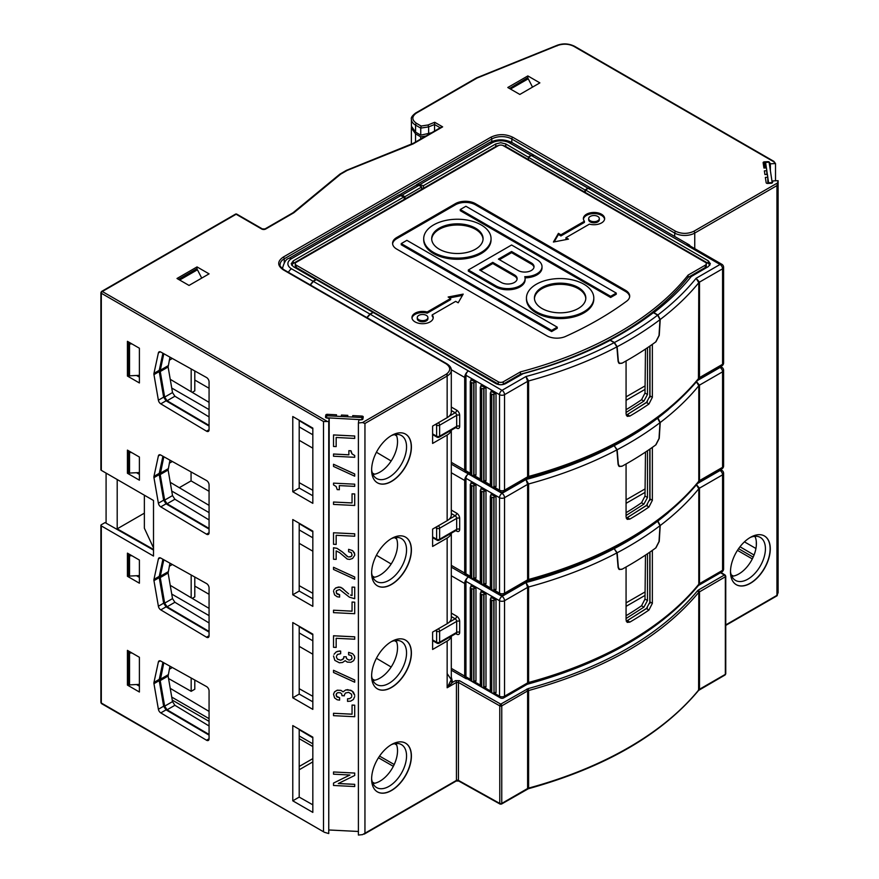 <?xml version="1.0" encoding="UTF-8"?>
<svg xmlns="http://www.w3.org/2000/svg" width="879" height="879" viewBox="0 0 879 879"><rect width="100%" height="100%" fill="white"/><g stroke="black" fill="none" stroke-linecap="round" stroke-linejoin="round"><path stroke-width="1.32" d="M613.839 548.21L617.157 552.77L618.355 567.274L619.475 569.361L622.222 569.142A354.413 204.62 180 0 0 655.723 547.969L659.008 541.585L659.997 525.697L657.514 521.115M525.994 683.818L527.136 684.356L527.609 682.884L504.535 696.201A3.549 2.044 180 0 1 499.525 696.201A3.549 2.044 120 0 0 500.261 697.827L466.683 678.445A3.549 2.044 -60 0 1 465.947 676.819L465.947 581.327A3.549 2.044 -60 0 1 468.452 576.987A5.318 3.066 120 0 0 464.694 583.491L464.694 676.094A5.318 3.066 120 0 0 465.793 678.533A5.318 3.066 120 0 0 467.199 678.742M626.068 615.729A343.986 198.599 180 0 0 641.549 605.774L644.999 599.082L645.483 555.099M657.756 520.939L657.888 521.016A350.864 202.577 0 0 0 668.348 512.589M719.593 470.221L720.066 470.496A3.549 2.044 60 0 1 722.571 474.836L722.571 570.328A3.549 2.044 60 0 1 721.835 571.954A3.549 3.549 0 0 0 723.604 568.878A3.549 2.044 180 0 1 722.571 570.328L699.497 583.645L698.442 585.447M527.301 684.214L503.81 697.827A3.549 2.044 -120 0 0 504.535 696.201L504.535 600.709L527.609 587.392L525.994 582.535A350.864 202.577 0 0 0 614.157 548.683L616.893 552.902L618.091 567.405L619.223 569.493L621.958 569.284A354.413 204.62 0 0 0 626.068 566.988L626.068 619.948L627.177 622.387L629.836 622.123A354.413 204.62 0 0 0 648.955 610.048L652.361 603.335L652.361 550.386A354.413 204.62 0 0 0 655.965 547.793L659.239 541.409L660.228 525.521A354.413 204.62 0 0 0 698.794 488.735L696.102 484.318L699.497 488.153L699.497 583.645A3.549 2.055 0 0 0 698.794 584.227L698.409 585.502L721.835 571.954M698.409 585.502C661.184 630.067 604.247 662.953 527.609 684.159L528.609 682.478A3.549 2.055 0 0 0 527.609 682.884L527.609 587.392A3.549 2.055 180 0 1 528.609 586.985L525.994 582.535L502.03 596.369A3.549 2.044 120 0 0 499.525 600.709L499.525 696.201L493.767 692.883A1.417 0.813 180 0 1 491.757 692.883L490.757 692.3A1.417 0.813 180 0 1 490.339 691.718L490.339 599.115A1.417 0.813 0 0 0 490.757 599.698L491.757 600.28A1.417 0.813 0 0 0 493.767 600.28L494.009 600.137A1.417 0.813 180 0 1 496.02 600.137L491.009 597.237A1.417 0.813 180 0 1 491.416 597.819A1.417 0.813 180 0 1 491.009 598.401L490.757 598.544A1.417 0.813 0 0 0 490.339 599.115M470.957 585.667L475.968 588.556A1.417 0.813 180 0 0 473.968 588.556L473.715 588.699A1.417 0.813 0 0 1 471.704 588.699L470.704 588.128A1.417 0.813 0 0 1 470.287 587.546A1.417 0.813 0 0 1 470.704 586.963L470.957 586.82A1.417 0.813 180 0 0 471.375 586.238A1.417 0.813 180 0 0 470.957 585.667L470.957 586.82M480.978 591.446L485.999 594.347A1.417 0.813 180 0 0 483.988 594.347L483.736 594.49A1.417 0.813 0 0 1 481.736 594.49L480.736 593.907A1.417 0.813 0 0 1 480.319 593.336A1.417 0.813 0 0 1 480.736 592.754L480.978 592.611A1.417 0.813 180 0 0 481.395 592.028A1.417 0.813 180 0 0 480.978 591.446L480.978 592.611M614.157 548.683L613.575 548.353M649.801 603.488L649.801 552.166M647.373 607.828L626.452 621.167M626.068 618.519L643.911 607.136L647.482 600.522L647.482 553.759M649.988 552.034L649.988 601.961L646.417 608.587L626.266 621.222M660.228 525.521L657.888 521.016M496.02 600.137L496.02 692.729A1.417 0.813 0 0 0 494.009 692.729L493.767 600.28M475.968 588.556L475.968 681.159A1.417 0.813 0 0 0 473.968 681.159L473.715 681.302A1.417 0.813 180 0 1 471.704 681.302L470.704 680.72A1.417 0.813 180 0 1 470.287 680.148L470.287 587.546M485.999 594.347L485.999 686.949A1.417 0.813 0 0 0 483.988 686.949L483.736 687.092A1.417 0.813 180 0 1 481.736 687.092L480.736 686.51A1.417 0.813 180 0 1 480.319 685.928L480.319 593.336M613.839 445.192L617.157 449.751L618.355 464.255L619.475 466.342L622.222 466.123A354.413 204.62 180 0 0 655.723 444.95L659.008 438.566L659.997 422.678L657.514 418.096M525.994 580.799L527.136 581.338L527.609 579.865L504.535 593.182A3.549 2.044 180 0 1 499.525 593.182A3.549 2.044 120 0 0 500.261 594.808L466.683 575.426A3.549 2.044 -60 0 1 465.947 573.8L465.947 478.308A3.549 2.044 -60 0 1 468.452 473.968A5.318 3.066 120 0 0 464.694 480.472L464.694 573.075A5.318 3.066 120 0 0 465.793 575.514A5.318 3.066 120 0 0 467.199 575.723M626.068 512.71A343.986 198.599 180 0 0 641.549 502.755L644.999 496.064L645.483 452.081M657.756 417.921L657.888 417.997A350.864 202.577 0 0 0 668.348 409.57M719.593 367.202L720.066 367.477A3.549 2.044 60 0 1 722.571 371.817L722.571 467.309A3.549 2.044 60 0 1 721.835 468.936A3.549 3.549 0 0 0 723.604 465.859A3.549 2.044 180 0 1 722.571 467.309L699.497 480.626L698.442 482.428M527.301 581.195L503.81 594.808A3.549 2.044 -120 0 0 504.535 593.182L504.535 497.69L527.609 484.373L525.994 479.516A350.864 202.577 0 0 0 614.157 445.664L616.893 449.883L618.091 464.387L619.223 466.474L621.958 466.266A354.413 204.62 0 0 0 626.068 463.969L626.068 516.929L627.177 519.368L629.836 519.104A354.413 204.62 0 0 0 648.955 507.029L652.361 500.316L652.361 447.367A354.413 204.62 0 0 0 655.965 444.774L659.239 438.39L660.228 422.502A354.413 204.62 0 0 0 698.794 385.716L696.102 381.31L699.497 385.134L699.497 480.626A3.549 2.055 0 0 0 698.794 481.209L698.409 482.483L721.835 468.936M698.409 482.483C661.184 527.048 604.247 559.934 527.609 581.14L528.609 579.459A3.549 2.055 0 0 0 527.609 579.865L527.609 484.373A3.549 2.055 180 0 1 528.609 483.966L525.994 479.516L502.03 493.35A3.549 2.044 120 0 0 499.525 497.69L499.525 593.182L493.767 589.864A1.417 0.813 180 0 1 491.757 589.864L490.757 589.282A1.417 0.813 180 0 1 490.339 588.699L490.339 496.097A1.417 0.813 0 0 0 490.757 496.679L491.757 497.261A1.417 0.813 0 0 0 493.767 497.261L494.009 497.118A1.417 0.813 180 0 1 496.02 497.118L491.009 494.218A1.417 0.813 180 0 1 491.416 494.8A1.417 0.813 180 0 1 491.009 495.382L490.757 495.525A1.417 0.813 0 0 0 490.339 496.097M470.957 482.648L475.968 485.538A1.417 0.813 180 0 0 473.968 485.538L473.715 485.68A1.417 0.813 0 0 1 471.704 485.68L470.704 485.109A1.417 0.813 0 0 1 470.287 484.527A1.417 0.813 0 0 1 470.704 483.944L470.957 483.802A1.417 0.813 180 0 0 471.375 483.219A1.417 0.813 180 0 0 470.957 482.648L470.957 483.802M480.978 488.427L485.999 491.328A1.417 0.813 180 0 0 483.988 491.328L483.736 491.471A1.417 0.813 0 0 1 481.736 491.471L480.736 490.889A1.417 0.813 0 0 1 480.319 490.317A1.417 0.813 0 0 1 480.736 489.735L480.978 489.592A1.417 0.813 180 0 0 481.395 489.01A1.417 0.813 180 0 0 480.978 488.427L480.978 489.592M614.157 445.664L613.575 445.334M649.801 500.47L649.801 449.158M647.373 504.81L626.452 518.149M626.068 515.501L643.911 504.117L647.482 497.503L647.482 450.74M649.988 449.015L649.988 498.942L646.417 505.568L626.266 518.203M660.228 422.502L657.888 417.997M496.02 497.118L496.02 589.71A1.417 0.813 0 0 0 494.009 589.71L493.767 497.261M475.968 485.538L475.968 578.14A1.417 0.813 0 0 0 473.968 578.14L473.715 578.283A1.417 0.813 180 0 1 471.704 578.283L470.704 577.701A1.417 0.813 180 0 1 470.287 577.129L470.287 484.527M485.999 491.328L485.999 583.931A1.417 0.813 0 0 0 483.988 583.931L483.736 584.074A1.417 0.813 180 0 1 481.736 584.074L480.736 583.491A1.417 0.813 180 0 1 480.319 582.92L480.319 490.317M498.481 145.562A7.087 4.087 0 0 0 495.767 146.54L293.773 263.151A7.087 4.087 0 0 0 291.795 265.381M528.466 158.912L528.51 159.659L584.81 192.16L584.985 189.941L587.996 188.205L590.556 187.886L534.113 155.297L531.356 155.506L528.345 157.242L528.521 159.659L505.788 146.54A7.087 4.087 0 0 0 503.085 145.562M584.81 192.16L707.782 263.151A7.087 4.087 0 0 1 709.76 265.381M706.309 263.733L706.309 266.051A3.549 2.044 180 0 1 705.277 267.491L688.136 277.39A341.305 197.05 180 0 1 520.423 374.212L503.282 384.112A3.549 2.044 180 0 1 498.272 384.112L296.289 267.491A3.549 2.044 180 0 1 295.245 266.051L295.245 263.733A3.549 2.044 0 0 0 296.289 265.183L498.272 381.794A3.549 2.044 0 0 0 503.282 381.794L520.423 371.905A341.305 197.05 0 0 0 688.136 275.072L705.277 265.183A3.549 2.044 0 0 0 706.309 263.733A3.549 2.044 0 0 0 705.277 262.283L503.282 145.672A3.549 2.044 0 0 0 498.272 145.672L296.289 262.283A3.549 2.044 0 0 0 295.245 263.733M610.158 340.041L614.421 342.502L617.157 346.733L618.355 361.236L619.475 363.324L622.222 363.104A354.413 204.62 180 0 0 655.723 341.931L659.008 335.547L659.997 319.659L657.657 315.154L653.361 312.671A344.843 199.093 180 0 1 610.158 340.041L610.18 340.349M366.785 317.561L369.96 314.078L372.971 312.342L495.767 383.53C499.107 385.167 502.447 385.167 505.788 383.53L523.038 373.685A345.194 199.302 180 0 0 610.147 340.327L614.157 342.645L616.893 346.864L618.091 361.368L619.223 363.456L621.958 363.247A354.413 204.62 0 0 0 626.068 360.95L626.068 413.91L627.177 416.349L629.836 416.086A354.413 204.62 0 0 0 648.955 404.01L652.361 397.297L649.988 395.924L646.417 402.549L626.266 415.185M369.96 314.078L313.331 281.39L316.33 279.643L372.971 312.342M313.331 281.39L310.419 285.016M399.571 194.775L402.121 195.105L418.997 185.359L416.206 185.172L399.593 194.764M405.12 198.874L404.878 196.698L402.121 195.105M418.997 185.359L421.755 186.952L404.878 196.698M421.513 189.403L421.755 186.952M584.985 189.941L528.345 157.242M688.136 277.39L688.136 275.072M450.663 298.453L448.147 297.014L463.189 294.113L458.179 302.794L455.674 301.354L432.182 314.913A10.636 6.142 180 0 1 433.226 317.561A10.636 6.142 180 0 1 430.106 321.901A10.636 6.142 180 0 1 418.525 323.23A10.636 6.142 180 0 1 411.954 317.561A10.636 6.142 180 0 1 415.075 313.221A10.636 6.142 180 0 1 427.172 312.012L450.663 298.453L450.663 299.618L427.172 313.177L427.172 312.012M625.54 290.334A14.174 8.186 180 0 1 629.694 296.124A14.174 8.186 180 0 1 626.694 301.156A354.413 204.62 180 0 1 598.017 319.868A354.413 204.62 180 0 1 565.604 336.426A14.174 8.186 180 0 1 546.848 335.767L396.737 249.098A14.174 8.186 180 0 1 392.583 243.307A14.174 8.186 180 0 1 396.737 237.517L455.377 203.664A14.174 8.186 180 0 1 475.418 203.664L625.54 290.334L625.54 291.487L475.418 204.818A14.174 8.186 0 0 0 455.377 204.818L396.737 238.67A14.174 8.186 0 0 0 392.616 243.89M565.933 237.693L568.449 239.132L553.407 242.033L558.418 233.353L560.923 234.792L584.414 221.233A10.636 6.142 180 0 1 583.37 218.585A10.636 6.142 180 0 1 586.491 214.245A10.636 6.142 180 0 1 598.072 212.916A10.636 6.142 180 0 1 604.642 218.585A10.636 6.142 180 0 1 601.522 222.925A10.636 6.142 180 0 1 589.424 224.134L565.933 237.693L565.933 238.846L566.944 239.429M520.423 371.905L520.423 374.212M427.172 313.177A10.636 6.142 0 0 0 415.075 314.374A10.636 6.142 0 0 0 412.009 318.132M432.182 314.913L432.182 316.066A10.636 6.142 0 0 1 433.171 318.132M462.442 295.421L449.652 297.882M427.908 317.561L427.908 318.714A5.318 3.066 180 0 1 424.623 321.549A5.318 3.066 180 0 1 418.833 320.879A5.318 3.066 180 0 1 417.272 318.714L417.272 317.561A5.318 3.066 0 0 0 418.833 319.725A5.318 3.066 0 0 0 424.623 320.395A5.318 3.066 0 0 0 427.908 317.561A5.318 3.066 0 0 0 426.348 315.385A5.318 3.066 0 0 0 420.558 314.715A5.318 3.066 0 0 0 417.272 317.561M629.661 296.695A14.174 8.186 0 0 0 625.54 291.487M491.053 238.67L491.053 239.835A33.666 19.437 180 0 1 470.265 257.789A33.666 19.437 180 0 1 433.567 253.581A33.666 19.437 180 0 1 423.711 239.835L423.711 238.67A33.666 19.437 0 0 0 433.567 252.416A33.666 19.437 0 0 0 470.265 256.635A33.666 19.437 0 0 0 491.053 238.67A33.666 19.437 0 0 0 481.187 224.925A33.666 19.437 0 0 0 444.499 220.717A33.666 19.437 0 0 0 423.711 238.67M525.104 278.654L525.104 279.819A17.283 9.977 180 0 1 514.435 289.037A17.283 9.977 180 0 1 495.602 286.873L468.331 271.128L468.331 269.974L495.602 285.708A17.283 9.977 0 0 0 514.435 287.872A17.283 9.977 0 0 0 525.104 278.654A17.283 9.977 0 0 0 524.763 276.676A17.283 9.977 0 0 0 542.013 266.7L542.013 267.853A17.283 9.977 180 0 1 525.049 277.83M460.266 209.521L460.266 210.674L610.63 297.487L616.267 294.234L616.267 293.081L465.903 206.268L460.266 209.521L610.63 296.333L616.267 293.081M401.242 243.593L401.242 244.758L551.605 331.57L557.242 328.306L557.242 327.153L406.878 240.341L401.242 243.593L551.605 330.405L557.242 327.153M593.797 297.992L593.797 299.157A33.666 19.437 180 0 1 573.009 317.11A33.666 19.437 180 0 1 536.322 312.902A33.666 19.437 180 0 1 526.455 299.157L526.455 297.992A33.666 19.437 0 0 0 536.322 311.737A33.666 19.437 0 0 0 573.009 315.957A33.666 19.437 0 0 0 593.797 297.992A33.666 19.437 0 0 0 583.942 284.247A33.666 19.437 0 0 0 547.243 280.038A33.666 19.437 0 0 0 526.455 297.992M439.214 249.164A25.7 14.833 180 0 1 431.688 238.67A25.7 14.833 180 0 1 447.543 224.969A25.7 14.833 180 0 1 475.55 228.188A25.7 14.833 180 0 1 483.076 238.67A25.7 14.833 180 0 1 467.21 252.383A25.7 14.833 180 0 1 439.214 249.164M483.054 239.253A25.7 14.833 0 0 0 475.55 229.342A25.7 14.833 0 0 0 448.015 226.024A25.7 14.833 0 0 0 431.699 239.253M542.013 266.7A17.283 9.977 0 0 0 536.948 259.646L511.589 244.999L468.331 269.974M479.604 269.974L492.778 262.371L514.402 274.852A9.317 5.373 180 0 1 517.138 278.654A9.317 5.373 180 0 1 511.38 283.62A9.317 5.373 180 0 1 501.239 282.456L479.604 269.974M518.138 270.501L498.415 259.107L511.589 251.504L531.312 262.898A9.317 5.373 180 0 1 534.036 266.7A9.317 5.373 180 0 1 528.29 271.666A9.317 5.373 180 0 1 518.138 270.501M517.083 279.236A9.317 5.373 0 0 0 514.402 276.017L492.778 263.524L492.778 262.371M492.778 263.524L480.615 270.545M533.982 267.282A9.317 5.373 0 0 0 531.312 264.052L511.589 252.669L511.589 251.504M511.589 252.669L499.415 259.69M610.63 297.487L610.63 296.333M551.605 331.57L551.605 330.405M541.958 308.485A25.7 14.833 180 0 1 534.432 297.992A25.7 14.833 180 0 1 550.298 284.291A25.7 14.833 180 0 1 578.294 287.51A25.7 14.833 180 0 1 585.821 297.992A25.7 14.833 180 0 1 569.966 311.704A25.7 14.833 180 0 1 541.958 308.485M585.799 298.574A25.7 14.833 0 0 0 578.294 288.664A25.7 14.833 0 0 0 550.759 285.345A25.7 14.833 0 0 0 534.454 298.574M604.587 219.168A10.636 6.142 0 0 0 597.61 213.971A10.636 6.142 0 0 0 586.491 215.41A10.636 6.142 0 0 0 583.425 219.168M584.414 221.233L584.414 222.398L560.923 235.957L558.418 234.506L554.155 241.89M599.324 218.585L599.324 219.75A5.318 3.066 180 0 1 596.039 222.585A5.318 3.066 180 0 1 590.249 221.915A5.318 3.066 180 0 1 588.688 219.75L588.688 218.585A5.318 3.066 0 0 0 590.249 220.761A5.318 3.066 0 0 0 596.039 221.431A5.318 3.066 0 0 0 599.324 218.585A5.318 3.066 0 0 0 597.764 216.421A5.318 3.066 0 0 0 591.974 215.751A5.318 3.066 0 0 0 588.688 218.585M560.923 235.957L560.923 234.792M558.418 234.506L558.418 233.353M404.307 199.346L403.999 196.907L293.278 260.843L293.333 263.436M423.491 188.26L423.458 185.678L495.767 143.936L495.767 146.54M528.367 157.231L505.788 143.936L500.777 142.728L495.767 143.936M525.994 477.78L527.136 478.319L527.609 476.847L504.535 490.163A3.549 2.044 180 0 1 499.525 490.163A3.549 2.044 120 0 0 500.261 491.79L466.683 472.408A3.549 2.044 -60 0 1 465.947 470.781L465.947 375.289A3.549 2.044 -60 0 1 468.452 370.949A5.318 3.066 120 0 0 464.694 377.454L464.694 470.056A5.318 3.066 120 0 0 465.793 472.495A5.318 3.066 120 0 0 467.199 472.704M418.195 185.008L418.437 184.458L423.458 185.678M528.345 156.956L531.103 155.363L533.861 155.154L512.204 142.651C504.59 138.915 496.965 138.915 489.35 142.651A5.318 3.066 60 0 1 492.009 142.914A12.405 7.164 0 0 1 509.556 142.914A5.318 3.066 -60 0 1 512.204 142.651M418.437 184.458L415.789 185.414M403.999 196.907L398.725 194.984L288.861 258.404A5.318 3.066 -120 0 1 291.52 258.668L401.242 195.325M310.166 284.873L313.078 281.236L315.836 279.643L293.278 266.623L291.202 263.788L293.278 260.843M585.26 192.413L585.48 189.941L708.287 260.843L710.364 263.788L708.287 266.623L691.224 276.577A345.194 199.302 180 0 1 653.844 312.638L657.888 314.979A350.864 202.577 0 0 0 696.102 278.291L698.794 282.697L698.442 379.42M626.068 409.691A343.986 198.599 180 0 0 641.549 399.736L644.999 393.045L645.483 349.062M690.026 245.911A5.318 3.066 120 0 0 689.136 244.801L590.798 188.029L588.238 188.348L585.48 189.941M689.136 244.801A5.318 3.066 120 0 0 686.477 245.065A3.549 2.044 -60 0 1 688.257 244.889L721.835 264.282A3.549 2.044 120 0 0 720.066 264.458L696.102 278.291L699.497 282.115L722.571 268.798L722.571 364.291A3.549 2.044 60 0 1 721.835 365.917A3.549 3.549 0 0 0 723.604 362.84A3.549 2.044 180 0 1 722.571 364.291L699.497 377.607L698.497 379.387L721.835 365.917M527.301 478.176L528.609 476.44A3.549 2.055 0 0 0 527.609 476.847L527.609 381.354L525.994 376.498A350.864 202.577 0 0 0 614.157 342.645M698.409 379.464C661.184 424.03 604.247 456.915 527.609 478.121L503.81 491.79A3.549 2.044 -120 0 0 504.535 490.163L504.535 394.671L527.609 381.354A3.549 2.055 180 0 1 528.609 380.948L525.994 376.498L502.03 390.331A3.549 2.044 120 0 0 499.525 394.671L499.525 490.163L493.767 486.845A1.417 0.813 180 0 1 491.757 486.845L490.757 486.263A1.417 0.813 180 0 1 490.339 485.68L490.339 393.078A1.417 0.813 0 0 0 490.757 393.66L491.757 394.242A1.417 0.813 0 0 0 493.767 394.242L494.009 394.1A1.417 0.813 180 0 1 496.02 394.1L491.009 391.199A1.417 0.813 180 0 1 491.416 391.781A1.417 0.813 180 0 1 491.009 392.364L490.757 392.506A1.417 0.813 0 0 0 490.339 393.078M470.957 379.629L475.968 382.519A1.417 0.813 180 0 0 473.968 382.519L473.715 382.662A1.417 0.813 0 0 1 471.704 382.662L470.704 382.09A1.417 0.813 0 0 1 470.287 381.508A1.417 0.813 0 0 1 470.704 380.926L470.957 380.783A1.417 0.813 180 0 0 471.375 380.2A1.417 0.813 180 0 0 470.957 379.629L470.957 380.783M480.978 385.42L485.999 388.309A1.417 0.813 180 0 0 483.988 388.309L483.736 388.452A1.417 0.813 0 0 1 481.736 388.452L480.736 387.87A1.417 0.813 0 0 1 480.319 387.298A1.417 0.813 0 0 1 480.736 386.716L480.978 386.573A1.417 0.813 180 0 0 481.395 385.991A1.417 0.813 180 0 0 480.978 385.42L480.978 386.573M372.971 312.638L370.213 314.232L367.037 317.704M652.361 397.297L652.361 344.348A354.413 204.62 0 0 0 655.965 341.755L659.239 335.371L660.228 319.484L657.888 314.979M649.801 397.451L649.801 346.139M647.373 401.791L626.452 415.13M626.068 412.482L643.911 401.099L647.482 394.484L647.482 347.721M649.988 346.007L649.988 395.924M496.02 394.1L496.02 486.691A1.417 0.813 0 0 0 494.009 486.691L493.767 394.242M475.968 382.519L475.968 475.121A1.417 0.813 0 0 0 473.968 475.121L473.715 475.264A1.417 0.813 180 0 1 471.704 475.264L470.704 474.682A1.417 0.813 180 0 1 470.287 474.111L470.287 381.508M485.999 388.309L485.999 480.912A1.417 0.813 0 0 0 483.988 480.912L483.736 481.055A1.417 0.813 180 0 1 481.736 481.055L480.736 480.472A1.417 0.813 180 0 1 480.319 479.901L480.319 387.298M169.966 357.138L168.12 366.982L172.515 392.572L174.899 396.231L209.07 416.932M163.813 353.71L160.143 370.894L164.659 397.099L167.087 400.747L209.07 425.403M194.797 370.982L194.797 390.869L192.226 392.353M312.825 448.169L299.201 440.313M209.07 388.276L194.797 380.036M163.813 456.728L160.198 474.572L164.659 500.118L167.087 503.766L209.07 528.422M163.813 559.747L160.143 576.932L164.659 603.137L167.087 606.785L209.07 631.441M163.813 662.766L160.198 680.61L168.12 676.039L172.515 701.629L174.899 705.288L209.07 725.988M209.07 734.459L167.087 709.803L164.659 706.156L160.198 680.61M106.084 473.1L106.084 523.17M144.365 513.16L117.204 528.839L117.204 479.527M117.204 528.839L153.506 549.441M312.825 428.732L299.201 420.645M299.201 426.908L312.825 434.764M191.172 368.949L191.172 391.726M169.306 360.214L172.339 358.467M170.24 379.31L209.07 402.362M209.07 409.592L171.735 388.035M312.825 761.895L299.201 769.762M299.201 766.477L312.825 758.621M169.966 666.194L168.12 676.039M194.797 577.02L194.797 596.907L192.226 598.39M312.825 654.207L299.201 646.351M209.07 594.314L194.797 586.073M169.966 563.175L168.12 573.02L172.515 598.61L174.899 602.269L209.07 622.969M209.07 491.295L191.062 480.89L179.283 487.691M312.825 551.188L299.201 543.332M191.172 597.764L191.172 574.987M172.339 564.505L169.306 566.252M170.24 585.337L209.07 608.389M209.07 615.63L171.735 594.072M312.825 634.77L299.201 626.683M299.201 632.946L312.825 640.802M191.062 480.89L191.062 471.913M172.339 461.486L169.306 463.233M169.966 460.156L168.12 470.001L172.515 495.591L174.899 499.25L209.07 519.95M299.201 523.664L312.825 531.751M312.825 537.783L299.201 529.927M209.07 505.381L170.24 482.318M171.735 491.053L209.07 512.611M420.689 139.058L420.689 136.827L425.908 136.036M420.689 136.827L415.525 133.806L411.372 127.96L411.471 126.961M312.825 737.789L299.201 729.702M299.201 738.657L312.825 746.524M299.201 735.965L312.825 743.821M168.548 678.533L191.172 691.323L191.172 678.006M194.797 680.038L194.797 689.224L191.172 691.323M172.339 667.524L169.306 669.271M170.24 688.356L209.07 711.408M209.07 721.351L172.251 700.091M171.735 697.091L209.07 718.648M509.501 88.482L527.037 78.088L528.257 78.78L532.52 87.12M510.908 89.295L509.501 88.208M528.257 78.78L510.71 88.911M144.365 495.207L144.365 528.213L153.506 547.903M180.107 280.291L178.701 279.478M179.909 279.896L197.445 269.765L201.72 278.105M197.445 269.765L196.237 269.073L178.701 279.203M129.587 554.385L128.323 555.121L128.323 575.371L129.532 576.075L129.532 555.814L131.861 555.704M129.532 555.814L128.323 555.121M139.398 575.58L129.532 576.075M131.861 652.932L129.532 653.053L129.532 684.884L139.398 684.378M129.532 653.053L128.323 652.35L128.323 684.181L129.532 684.884M129.587 651.625L128.323 652.35M131.861 452.685L128.323 452.103L129.587 451.366M128.323 452.103L128.323 472.353L129.532 473.056L129.532 452.795M139.398 472.561L129.532 473.056M128.323 343.293L128.323 375.124L129.532 375.827L129.532 343.997L128.323 343.293L129.587 342.568M139.398 375.322L129.532 375.827M129.532 343.997L131.861 343.876M768.664 182.788L772.191 182.601L769.103 162.219L765.576 162.395L768.664 183.403M765.576 162.395L765.576 167.944M778.102 180.667L778.102 592.743L776.948 595.358L776.948 185.601L778.102 180.667L772.982 180.92L772.476 182.601A1.417 0.813 180 0 1 771.202 183.272L767.697 183.447A1.417 0.813 180 0 1 766.565 183.217A1.417 0.813 180 0 1 766.158 182.7L765.356 177.404L767.828 177.283L767.4 174.427L764.928 174.547L764.367 170.878L766.84 170.757L766.411 167.9L763.939 168.032L763.137 162.725A1.417 0.813 180 0 1 763.126 162.659A1.417 0.813 180 0 1 764.422 161.846L767.927 161.67A1.417 0.813 180 0 1 769.059 161.901A1.417 0.813 180 0 1 769.389 162.197L770.389 163.802L775.509 163.538L773.608 161.681M362.522 834.632L358.401 835.05L358.401 422.975L362.522 422.557L364.95 423.469L364.95 833.226L362.522 834.632M153.506 550.078L105.062 522.587L101.316 524.752A1.417 0.813 0 0 0 100.898 525.334A1.417 0.813 0 0 0 101.316 525.906L153.506 556.044L153.506 500.481L101.316 470.353L101.316 293.245L323.516 421.535L328.746 421.481L329.196 418.525L328.746 833.556L324.439 832.303L101.316 703.013L101.316 695.113M775.509 180.799L775.509 163.538M755.929 548.496L744.436 541.86M556.978 45.367A1.417 0.659 -112 0 1 557.506 45.521L557.813 45.4C563.56 43.532 568.9 43.851 573.844 46.345A1.417 0.813 -60 0 1 574.558 46.279C568.889 43.521 563.131 43.181 557.308 45.236L476.473 77.912M490.757 137.278L283.258 257.075C277.204 261.316 277.204 265.568 283.258 269.809A1.417 0.813 120 0 1 283.961 269.743C280.72 267.205 279.434 265.491 280.104 264.601L280.104 264.601A14.174 8.186 180 0 1 284.258 258.811L491.757 139.014A1.417 0.813 -120 0 0 490.757 137.278C498.107 133.784 505.458 133.784 512.809 137.278L675.709 231.32C681.719 234.045 687.73 234.045 693.751 231.32L777.377 183.041M362.522 422.557L446.147 374.278C450.872 370.795 450.872 367.323 446.147 363.851L283.258 269.809M329.196 418.525L326.428 417.943A1.417 0.813 180 0 1 325.9 417.756A1.417 0.813 180 0 1 325.494 417.173A1.417 0.813 180 0 1 325.494 417.096L325.801 415.075A1.417 0.813 180 0 1 327.34 414.328L336.514 414.8L336.305 416.217L341.25 416.47L341.459 415.042L347.82 415.371L347.601 416.789L352.545 417.042L352.754 415.613L361.939 416.075A1.417 0.813 180 0 1 362.818 416.316A1.417 0.813 180 0 1 363.236 416.899A1.417 0.813 180 0 1 363.225 416.965L362.917 418.986A1.417 0.813 180 0 1 361.752 419.722L358.852 420.019L358.401 422.975M416.305 123.225L415.273 124.939A14.174 8.186 0 0 0 415.569 125.126A1.417 0.813 -60 0 1 416.58 123.39L416.305 123.225C411.713 119.863 411.713 116.489 416.305 113.127L416.58 112.973A1.417 0.813 -120 0 0 415.866 112.897L415.866 112.897A1.417 0.813 -120 0 0 415.734 113.017M189.029 285.433L176.998 278.489L197.039 266.919L209.07 273.863L189.029 285.433M519.83 94.449L539.871 82.879L527.85 75.924L507.798 87.504L519.83 94.449M476.429 77.934L415.569 113.083C412.174 115.72 410.801 117.808 411.416 119.335L411.416 119.335A14.174 8.186 0 0 0 411.416 119.335L411.416 126.246L415.569 132.114L420.744 135.146L420.744 128.103L428.644 126.884L428.04 124.972L434.698 122.28L434.545 124.499L440.214 127.774M431.556 132.784L420.744 135.146M557.506 45.521L477.077 78.044L416.58 112.973M428.04 124.972L421.162 126.038L420.744 128.103L415.569 125.126L415.569 132.114M440.632 128.015L442.642 126.862L434.698 122.28M442.642 126.862L413.075 143.925L347.106 170.438L340.689 174.141L293.861 212.751L265.711 229.012A2.835 1.637 180 0 1 261.7 229.012L236.143 214.245A1.417 0.813 -60 0 1 236.847 214.179A1.417 1.417 0 0 0 235.429 214.179A1.417 0.813 60 0 1 236.143 214.245L102.316 291.509A1.417 0.813 -120 0 0 101.601 291.443L235.429 214.179M312.825 701.816L299.201 694.08L299.201 626.266M312.825 598.797L299.201 591.062L299.201 523.258M312.825 495.778L299.201 488.043L299.201 420.239M312.825 804.834L299.201 797.099L299.201 729.284M139.398 686.18L136.487 684.532M209.07 735.119L166.065 709.858L163.637 706.211L159.121 680.005L162.912 662.272M209.07 426.062L166.065 400.802L163.637 397.154L159.121 370.949L162.912 353.215M139.398 377.124L136.487 375.476M162.912 456.234L159.121 473.968L163.637 500.173L166.065 503.821L209.07 529.081M139.398 474.363L136.487 472.704M209.07 632.1L166.065 606.84L163.637 603.192L159.121 576.987L162.912 559.253M139.398 577.382L136.487 575.723M292.773 725.582L312.825 737.151L312.825 812.394L292.773 800.813L292.773 725.582M101.316 470.353A1.417 0.813 180 0 1 100.898 469.771L100.898 292.674L101.601 291.443L100.898 292.674A1.417 0.813 0 0 0 101.316 293.245A1.417 0.813 -60 0 1 101.601 292.257L101.162 292.004M328.746 421.481L328.746 833.556M323.516 421.535L323.516 831.292M341.459 415.042L341.459 416.481M352.754 415.613L352.754 417.053M451.202 430.238A14.174 8.186 0 0 1 447.147 435.039L432.611 443.434L432.611 426.073L447.147 417.679A14.174 8.186 180 0 0 451.301 411.888L451.301 370.224C451.465 367.96 449.982 365.818 446.862 363.785A1.417 0.813 120 0 0 446.147 363.851M451.202 533.256A14.174 8.186 0 0 1 447.147 538.058L432.611 546.452L432.611 529.092L447.147 520.698A14.174 8.186 180 0 0 451.301 514.907L451.301 430.183M451.202 636.275A14.174 8.186 0 0 1 447.147 641.077L432.611 649.471L432.611 632.111L447.147 623.716A14.174 8.186 180 0 0 451.301 617.926L451.301 533.201M371.63 572.987A28.128 16.24 -60 0 1 383.903 544.672A28.128 16.24 -60 0 1 405.582 537.146A28.128 16.24 -60 0 1 411.405 550.012A28.128 16.24 -60 0 1 399.121 578.327A28.128 16.24 -60 0 1 377.454 585.864A28.128 16.24 -60 0 1 371.63 572.987M371.63 779.025A28.128 16.24 -60 0 1 383.903 750.71A28.128 16.24 -60 0 1 405.582 743.173A28.128 16.24 -60 0 1 411.405 756.05A28.128 16.24 -60 0 1 399.121 784.365A28.128 16.24 -60 0 1 377.454 791.902A28.128 16.24 -60 0 1 371.63 779.025M371.63 469.968A28.128 16.24 -60 0 1 383.903 441.654A28.128 16.24 -60 0 1 405.582 434.127A28.128 16.24 -60 0 1 411.405 446.993A28.128 16.24 -60 0 1 399.121 475.308A28.128 16.24 -60 0 1 377.454 482.846A28.128 16.24 -60 0 1 371.63 469.968M371.63 676.006A28.128 16.24 -60 0 1 383.903 647.691A28.128 16.24 -60 0 1 405.582 640.154A28.128 16.24 -60 0 1 411.405 653.031A28.128 16.24 -60 0 1 399.121 681.346A28.128 16.24 -60 0 1 377.454 688.883A28.128 16.24 -60 0 1 371.63 676.006M451.301 636.22L451.301 679.654L447.147 687.763L456.443 682.401L456.443 780.398A1.417 0.813 60 0 1 456.157 781.046L458.728 781.035A1.417 0.802 -60.9 0 1 458.431 780.387L458.431 682.412L456.443 682.401A1.417 0.813 60 0 0 455.454 680.665L459.431 680.665L500.766 704.123L528.015 688.642C604.258 667.611 660.755 635.001 697.519 590.776L698.794 592.281L698.607 690.4C661.579 734.701 604.829 767.477 528.378 788.727L501.469 804.076A1.417 0.813 60 0 0 501.766 803.428L501.766 705.859L527.609 690.938L527.609 788.507L501.766 803.428A1.417 0.813 180 0 1 500.777 803.67A1.417 0.813 180 0 1 499.777 803.439A1.417 0.802 119.1 0 0 500.063 804.087A1.417 0.802 119.1 0 0 500.074 804.087L500.074 804.087A1.417 0.802 119.1 0 0 500.085 804.098M458.728 781.035L500.074 804.087L501.469 804.076L500.063 804.087M364.95 423.469L447.147 376.014A14.174 8.186 0 0 0 451.301 370.224M376.421 452.235L391.166 460.981M396.682 435.962L394.517 434.622M372.938 474.44A24.81 14.328 120 0 0 397.528 441.697A24.81 14.328 120 0 0 396.055 434.413M376.421 555.253L391.166 563.999M312.825 531.114L312.825 606.356L292.773 594.775L292.773 519.544L312.825 531.114M299.201 591.062L292.773 594.775M127.433 473.276L139.398 480.187L139.398 457.036L127.433 450.125L127.433 473.276L128.675 472.561M139.398 583.206L139.398 560.055L127.433 553.144L127.433 576.294L139.398 583.206M206.565 377.53A3.549 2.044 60 0 1 209.07 381.882L209.07 429.754A3.549 2.044 60 0 1 208.334 431.38A3.549 2.044 60 0 1 206.565 431.204A3.549 2.044 60 0 1 206.521 431.171L160.78 403.846A3.549 2.044 60 0 1 158.385 400.198L153.957 374.619A3.549 2.044 60 0 1 153.902 373.96A3.549 2.044 60 0 1 153.957 373.366L158.385 352.908A3.549 2.044 60 0 1 159.055 351.875A3.549 2.044 60 0 1 160.78 352.029L206.521 377.509A3.549 2.044 60 0 1 206.565 377.53M292.773 491.757L292.773 416.525L312.825 428.095L312.825 503.337L292.773 491.757L299.201 488.043M127.433 685.104L139.398 692.015L139.398 657.283L127.433 650.372L127.433 685.104L128.675 684.389M206.565 740.261A3.549 2.044 60 0 1 206.521 740.228L160.78 712.902A3.549 2.044 60 0 1 158.385 709.254L153.957 683.675A3.549 2.044 60 0 1 153.902 683.016A3.549 2.044 60 0 1 153.957 682.423L158.385 661.964A3.549 2.044 60 0 1 159.055 660.931A3.549 2.044 60 0 1 160.78 661.085L206.521 686.565A3.549 2.044 60 0 1 206.565 686.587A3.549 2.044 60 0 1 209.07 690.927L209.07 738.81A3.549 2.044 60 0 1 208.334 740.437A3.549 2.044 60 0 1 206.565 740.261M206.565 534.223A3.549 2.044 60 0 1 206.521 534.19L160.78 506.864A3.549 2.044 60 0 1 158.385 503.217L153.957 477.638A3.549 2.044 60 0 1 153.902 476.978A3.549 2.044 60 0 1 153.957 476.385L158.385 455.926A3.549 2.044 60 0 1 159.055 454.893A3.549 2.044 60 0 1 160.78 455.047L206.521 480.527A3.549 2.044 60 0 1 206.565 480.549A3.549 2.044 60 0 1 209.07 484.889L209.07 532.773A3.549 2.044 60 0 1 208.334 534.399A3.549 2.044 60 0 1 206.565 534.223M312.825 709.375L312.825 634.133L292.773 622.563L292.773 697.794L312.825 709.375M206.565 583.568A3.549 2.044 60 0 1 209.07 587.908L209.07 635.792A3.549 2.044 60 0 1 208.334 637.418A3.549 2.044 60 0 1 206.565 637.242A3.549 2.044 60 0 1 206.521 637.209L160.78 609.883A3.549 2.044 60 0 1 158.385 606.235L153.957 580.656A3.549 2.044 60 0 1 153.902 579.997A3.549 2.044 60 0 1 153.957 579.404L158.385 558.945A3.549 2.044 60 0 1 159.055 557.912A3.549 2.044 60 0 1 160.78 558.066L206.521 583.546A3.549 2.044 60 0 1 206.565 583.568M139.398 382.958L139.398 348.227L127.433 341.327L127.433 376.047L139.398 382.958M101.162 703.09L101.601 703.661A1.417 0.813 120 0 1 101.316 703.013L100.898 702.431L101.162 703.09M128.675 575.58L127.433 576.294M299.201 797.099L292.773 800.813M299.201 694.08L292.773 697.794M376.421 658.272L391.166 667.018M372.938 783.497A24.81 14.328 120 0 0 397.528 750.754A24.81 14.328 120 0 0 396.055 743.469M394.517 743.678L396.682 745.007M372.355 782.068L374.586 783.277M391.375 744.656A24.81 14.328 -60 0 1 401.417 744.601A24.81 14.328 -60 0 1 406.548 755.962A24.81 14.328 -60 0 1 395.726 780.926A24.81 14.328 -60 0 1 376.608 787.573A24.81 14.328 -60 0 1 371.63 778.849M377.377 791.847A28.128 16.24 120 0 0 399.022 784.211A28.128 16.24 120 0 0 411.24 755.962A28.128 16.24 120 0 0 405.494 743.129M372.938 680.478A24.81 14.328 120 0 0 397.528 647.735A24.81 14.328 120 0 0 396.055 640.45M312.825 696.311L299.201 688.696M396.682 642L394.517 640.659M372.355 679.049L374.586 680.258M391.375 641.637A24.81 14.328 -60 0 1 401.417 641.582A24.81 14.328 -60 0 1 406.548 652.943A24.81 14.328 -60 0 1 395.726 677.907A24.81 14.328 -60 0 1 376.608 684.554A24.81 14.328 -60 0 1 371.63 675.83M377.377 688.828A28.128 16.24 120 0 0 399.022 681.192A28.128 16.24 120 0 0 411.24 652.943A28.128 16.24 120 0 0 405.494 640.11M396.682 538.981L394.517 537.64M372.938 577.459A24.81 14.328 120 0 0 397.528 544.716A24.81 14.328 120 0 0 396.055 537.432M312.825 593.292L299.201 585.678M372.355 576.031L374.586 577.239M391.375 538.618A24.81 14.328 -60 0 1 401.417 538.563A24.81 14.328 -60 0 1 406.548 549.924A24.81 14.328 -60 0 1 395.726 574.888A24.81 14.328 -60 0 1 376.608 581.535A24.81 14.328 -60 0 1 371.63 572.811M377.377 585.81A28.128 16.24 120 0 0 399.022 578.173A28.128 16.24 120 0 0 411.24 549.924A28.128 16.24 120 0 0 405.494 537.091M451.301 679.654L447.378 673.918M455.454 680.665L452.476 682.39L451.081 681.093M451.136 680.906L452.476 682.39L447.147 687.763L447.147 641.077M128.675 375.333L127.433 376.047M372.355 473.012L374.586 474.22M312.825 490.273L299.201 482.659M391.375 435.599A24.81 14.328 -60 0 1 401.417 435.544A24.81 14.328 -60 0 1 406.548 446.906A24.81 14.328 -60 0 1 395.726 471.869A24.81 14.328 -60 0 1 376.608 478.517A24.81 14.328 -60 0 1 371.63 469.793M377.377 482.791A28.128 16.24 120 0 0 399.022 475.154A28.128 16.24 120 0 0 411.24 446.906A28.128 16.24 120 0 0 405.494 434.072M491.757 141.497L491.757 139.014A14.174 8.186 180 0 1 511.809 139.014L674.698 233.056A14.174 8.186 0 0 0 694.751 233.056A1.417 0.813 -120 0 0 693.751 231.32M730.493 571.833A28.128 16.24 -60 0 1 742.777 543.519A28.128 16.24 -60 0 1 764.444 535.981A28.128 16.24 -60 0 1 770.279 548.859A28.128 16.24 -60 0 1 757.995 577.173A28.128 16.24 -60 0 1 736.316 584.711A28.128 16.24 -60 0 1 730.493 571.833M725.757 624.914L777.377 595.116M526.62 689.202L527.609 690.938L528.609 690.531C605.159 669.424 661.887 636.671 698.794 592.281L725.34 576.778L725.34 674.347A1.417 0.813 -120 0 1 725.043 674.995L725.757 673.775A1.417 0.813 180 0 1 725.34 674.347L698.486 689.85M500.766 705.288L500.074 704.881A1.417 0.802 119.6 0 1 500.766 704.123A1.417 0.813 60 0 1 501.469 704.87L500.777 706.101A1.417 0.813 0 0 0 501.766 705.859A1.417 0.813 60 0 0 501.469 704.87M725.757 673.775L725.757 576.195A1.417 0.813 0 0 0 725.757 576.184L725.757 576.195A1.417 0.813 0 0 0 725.757 576.195A1.417 0.813 0 0 1 725.34 576.778A1.417 0.813 -120 0 0 725.054 575.789A1.417 0.813 -120 0 0 724.351 575.042L720.516 572.712M720.934 572.471L725.076 574.987A1.417 0.824 121.3 0 0 725.065 574.987L725.076 574.987A1.417 0.824 121.3 0 0 725.076 574.987L725.757 576.195L725.065 574.987A1.417 0.824 121.3 0 0 724.351 575.042L698.497 589.974L699.497 591.699L699.497 689.268A3.549 2.055 180 0 0 698.794 689.85A354.413 204.62 180 0 1 528.609 788.1L528.015 788.518L528.609 788.1L528.609 690.531L528.015 688.642M739.997 546.76L754.061 555.023M756.314 541.585L756.314 545.65M731.811 576.305A24.81 14.328 120 0 0 756.401 543.563A24.81 14.328 120 0 0 754.918 536.278M731.229 574.877L733.46 576.086M750.237 537.465A24.81 14.328 -60 0 1 760.28 537.41A24.81 14.328 -60 0 1 765.422 548.771A24.81 14.328 -60 0 1 754.589 573.734A24.81 14.328 -60 0 1 735.47 580.382A24.81 14.328 -60 0 1 730.493 571.658M736.239 584.656A28.128 16.24 120 0 0 757.885 577.02A28.128 16.24 120 0 0 770.114 548.771A28.128 16.24 120 0 0 764.367 535.937M767.828 177.283L767.828 183.447M766.84 170.757L766.84 174.46M770.389 170.724L770.389 163.802M434.545 131.059L434.545 124.499L428.644 126.884L428.644 133.949M197.039 269.534L197.039 266.919M527.85 78.55L527.85 75.924M361.763 419.558L362.071 417.525L326.768 415.745L326.461 417.778L361.763 419.722M362.071 419.668L362.071 417.525M358.401 831.468L329.196 829.996M333.515 454.058L348.875 454.839L348.875 450.674L350.996 450.773L352.061 453.872L354.709 455.52L354.698 457.3L333.515 456.234L333.526 454.014L348.875 454.795M354.709 455.52L354.698 457.3M333.515 483.142L354.709 484.175L354.698 486.384L339.338 485.604L339.349 489.691L337.217 489.625L336.163 486.526L333.515 484.878L333.515 483.142L354.709 484.175M333.515 502.03L333.515 504.414L354.698 505.48L354.698 493.976L352.05 493.844L352.05 502.964L333.515 502.03L352.05 502.92M352.05 493.844L354.709 493.943L354.698 505.48M354.709 473.968L354.698 476.187L354.709 473.968L333.515 464.266L333.515 466.43L354.698 476.187M354.709 435.995L354.698 438.423L354.709 435.995L333.526 434.918L333.515 446.466L336.163 446.598L336.174 437.478L354.698 438.423M336.174 591.479L336.437 593.215L339.613 594.676L339.602 597.105L339.613 594.676L338.558 594.622M354.709 587.194L354.709 598.698L354.709 587.194L352.05 587.095L352.05 595.566L350.457 595.05L352.05 595.522M348.611 593.83L344.898 590.644L348.611 593.863M344.898 590.644L342.524 588.315L339.602 587.117L335.635 588.007L333.789 590.04L335.635 587.963L338.558 587.029L340.931 587.359L344.909 590.6M354.698 533.839L333.515 532.773L354.709 533.795L354.698 536.223L354.709 533.795M336.174 535.289L336.163 544.409L336.163 535.289L354.698 536.223M354.698 554.023L352.589 550.617L348.611 549.331L352.589 550.617L354.446 552.891L354.698 555.33L354.709 553.99M351.798 555.792L352.05 554.957L351.259 556.418L348.611 556.978L350.468 556.814M347.82 556.671L342.261 551.836L347.029 556.198M342.25 551.88L336.954 548.353L333.515 547.749L336.965 548.309L342.261 551.836M336.174 550.924L336.163 559.385L336.163 550.913L339.602 552.616L347.282 559.077L349.666 559.418L352.578 558.473L354.698 555.33M354.709 576.987L354.698 579.206L354.709 576.987L333.515 567.285L333.515 569.449L354.698 579.206M354.709 602.17L354.698 613.707L354.709 602.17L352.061 602.027L352.05 611.191L333.526 610.213L352.05 611.147M343.843 656.712L346.227 656.789L346.502 658.547L348.611 659.953L346.491 658.58L346.227 656.833L343.843 656.712L343.579 658.657L340.667 660.239L337.492 659.217L336.426 657.206L337.492 659.173L340.667 660.206L342.788 659.437L343.843 657.569M340.667 651.086L340.667 653.734L340.667 651.086L339.349 651.02L336.174 651.943L334.042 654.262L336.174 651.943M354.709 656.998L354.698 658.349L354.446 655.91L352.578 653.679L354.446 655.91M352.578 653.679L348.611 652.35L352.589 653.635M351.798 658.81L352.05 657.975L351.259 659.437L349.666 660.041L351.259 659.437M348.611 659.953L349.677 660.008L348.611 659.953M354.709 705.189L354.698 716.726L354.709 705.189L352.061 705.046L352.05 714.209L333.515 713.276L352.05 714.166M344.381 694.915L345.436 693.037L348.611 692.333L351.523 694.212L351.787 696.168M351.523 697.256L349.666 698.673L347.546 698.783L349.677 698.64L351.523 697.212M354.709 695.201L353.38 692.092L350.732 690.224L345.7 689.971L343.052 691.828L345.7 689.971M343.052 691.828L340.931 690.378L337.217 690.235L334.569 691.839L333.515 694.168L334.58 691.795L337.228 690.191L340.931 690.378L343.052 691.795M339.613 697.695L339.602 700.124L339.613 697.695L336.437 696.234L336.426 693.663L337.756 692.652L340.404 692.784L341.722 693.938L341.986 695.685L344.37 695.805M354.709 680.005L354.698 682.225L354.709 680.005L333.515 670.292L333.515 672.468L354.698 682.225M336.174 638.308L336.163 647.427L336.163 638.308L354.709 639.209L354.709 636.814L333.526 635.748L333.515 647.296L336.163 647.427M354.698 773.08L333.526 771.971L354.709 773.048L354.698 775.476L354.709 773.048M333.515 772.015L333.515 774.179L349.93 775.014L333.515 783.079L349.864 775.014M354.709 784.332L354.698 786.54L354.709 784.332L338.36 783.508M348.875 450.707L350.996 450.773M354.698 455.564L352.05 453.916L351.259 452.311M351.259 452.355L350.996 451.257M354.698 484.208L354.698 486.384M339.338 485.604L339.338 489.735M354.698 474.012L333.515 464.266M336.163 446.598L336.163 437.478M354.698 436.028L333.515 434.962M338.547 594.665L336.965 593.885M336.954 593.929L336.437 593.215M333.515 591.149L334.569 594.896L337.217 596.764L339.602 597.105M354.698 587.227L352.05 587.095M336.426 593.248L336.426 590.644L339.602 589.512L349.402 597.16L354.698 598.731M333.515 532.773L333.515 544.277L336.163 544.409M333.515 547.749L333.515 559.253L336.163 559.385M347.809 556.715L347.018 556.242M351.787 555.836L351.259 556.418M351.259 556.451L350.457 556.846M348.611 549.375L348.611 551.759L351.259 552.55L352.05 554.979M354.698 577.031L333.515 567.285M333.515 610.257L333.515 612.641L354.698 613.707M354.698 602.203L352.05 602.071M351.787 658.854L351.259 659.47M348.611 652.394L348.611 654.778L351.259 655.569L352.05 657.997M354.698 657.042L354.435 655.943M333.515 655.976L334.844 660.382L339.338 662.777L342.513 662.502L345.161 660.689L347.282 662.096L350.996 662.283L353.644 660.678L354.698 658.349M340.667 651.13L337.492 651.361M337.492 651.405L336.163 651.987M336.426 656.338L337.492 654.437L340.667 653.734M333.515 713.276L333.515 715.66L354.698 716.726M354.698 705.222L352.05 705.09M339.602 697.739L336.954 696.948L336.174 695.355M336.163 695.388L336.163 694.52M333.515 694.168L334.569 697.915L337.217 699.783L339.602 700.124M354.698 695.245L352.05 690.982L347.557 689.63M347.546 689.674L345.7 690.015M347.546 698.783L347.546 701.387L350.732 701.112L353.38 699.519L354.698 696.542M354.698 680.049L333.515 670.292M354.698 639.242L354.709 636.814M354.698 636.857L333.515 635.792M354.698 784.365L338.283 783.541L354.698 775.476M333.515 783.079L333.515 785.474L354.698 786.54M614.421 548.54A350.864 202.577 0 0 0 657.657 521.192M617.157 552.77A354.413 204.62 0 0 0 659.997 525.697M464.694 676.094L451.301 668.359M451.301 575.767L464.694 583.491M455.794 633.627L456.673 634.133A4.252 2.45 60 0 0 459.684 632.397L459.684 621.398A4.252 2.45 60 0 0 456.673 616.19L451.301 613.092M645.076 591.93L626.068 602.895M616.893 552.902A354.413 204.62 0 0 1 528.609 586.985L528.609 682.478A354.413 204.62 180 0 0 698.794 584.227L698.794 488.735A3.549 2.055 180 0 1 699.497 488.153L722.571 474.836A3.549 2.044 0 0 0 723.604 473.385A3.549 3.549 0 0 0 721.835 470.32A3.549 2.044 120 0 0 720.066 470.496L697.618 483.45M490.339 690.905L483.736 687.092L483.736 594.49M480.319 685.115L473.715 681.302L473.715 588.699M470.287 679.324L465.947 676.819M465.947 581.327L499.525 600.709A3.549 2.044 0 0 0 504.535 600.709A3.549 2.044 -120 0 0 502.03 596.369L466.2 575.679M491.009 597.237L491.009 598.401M652.361 603.335L649.988 601.961M646.417 608.587L648.955 610.048M629.836 622.123L627.408 620.717M647.482 600.522L644.999 599.082M641.549 605.774L643.911 607.136M494.009 600.137L494.009 692.729M491.757 600.28L491.757 692.883M490.757 692.3L490.757 599.698M473.968 588.556L473.968 681.159M471.704 588.699L471.704 681.302M470.704 680.72L470.704 588.128M483.988 594.347L483.988 686.949M481.736 594.49L481.736 687.092M480.736 686.51L480.736 593.907M626.068 606.356L645.043 595.402M456.673 616.19A2.132 1.231 -60 0 1 455.168 618.794A2.132 1.231 60 0 1 456.673 621.398A2.132 1.231 180 0 1 459.684 621.398M451.301 616.564L455.168 618.794L449.125 622.288M459.684 632.397A2.132 1.231 0 0 0 456.673 632.397A2.132 1.231 60 0 1 456.234 633.374L439.192 643.208A2.132 1.231 -120 0 0 439.632 642.241L439.632 631.243A2.132 1.231 -120 0 0 438.357 628.793M435.369 630.518L436.621 631.243A2.132 1.231 0 0 0 439.632 631.243L456.673 621.398L456.673 632.397L439.632 642.241A2.132 1.231 180 0 1 436.621 642.241L432.611 639.923M456.377 633.265A2.132 1.231 -60 0 1 456.673 634.133M437.292 629.408A2.132 1.231 120 0 0 436.621 631.243L436.621 642.241A2.132 1.231 120 0 0 437.061 643.208L432.611 640.637M614.421 445.521A350.864 202.577 0 0 0 657.657 418.173M617.157 449.751A354.413 204.62 0 0 0 659.997 422.678M464.694 573.075L451.301 565.34M451.301 472.748L464.694 480.472M455.794 530.608L456.673 531.114A4.252 2.45 60 0 0 459.684 529.378L459.684 518.379A4.252 2.45 60 0 0 456.673 513.171L451.301 510.073M645.076 488.911L626.068 499.876M616.893 449.883A354.413 204.62 0 0 1 528.609 483.966L528.609 579.459A354.413 204.62 180 0 0 698.794 481.209L698.794 385.716A3.549 2.055 180 0 1 699.497 385.134L722.571 371.817A3.549 2.044 0 0 0 723.604 370.367A3.549 3.549 0 0 0 721.835 367.301A3.549 2.044 120 0 0 720.066 367.477L697.618 380.431M490.339 587.886L483.736 584.074L483.736 491.471M480.319 582.096L473.715 578.283L473.715 485.68M470.287 576.305L465.947 573.8M465.947 478.308L499.525 497.69A3.549 2.044 0 0 0 504.535 497.69A3.549 2.044 -120 0 0 502.03 493.35L466.2 472.66M491.009 494.218L491.009 495.382M652.361 500.316L649.988 498.942M646.417 505.568L648.955 507.029M629.836 519.104L627.408 517.698M647.482 497.503L644.999 496.064M641.549 502.755L643.911 504.117M494.009 497.118L494.009 589.71M491.757 497.261L491.757 589.864M490.757 589.282L490.757 496.679M473.968 485.538L473.968 578.14M471.704 485.68L471.704 578.283M470.704 577.701L470.704 485.109M483.988 491.328L483.988 583.931M481.736 491.471L481.736 584.074M480.736 583.491L480.736 490.889M626.068 503.337L645.043 492.383M456.673 513.171A2.132 1.231 -60 0 1 455.168 515.775A2.132 1.231 60 0 1 456.673 518.379A2.132 1.231 180 0 1 459.684 518.379M451.301 513.545L455.168 515.775L449.125 519.269M459.684 529.378A2.132 1.231 0 0 0 456.673 529.378A2.132 1.231 60 0 1 456.234 530.356L439.192 540.189A2.132 1.231 -120 0 0 439.632 539.223L439.632 528.224A2.132 1.231 -120 0 0 438.357 525.774M435.369 527.499L436.621 528.224A2.132 1.231 0 0 0 439.632 528.224L456.673 518.379L456.673 529.378L439.632 539.223A2.132 1.231 180 0 1 436.621 539.223L432.611 536.904M456.377 530.246A2.132 1.231 -60 0 1 456.673 531.114M437.292 526.389A2.132 1.231 120 0 0 436.621 528.224L436.621 539.223A2.132 1.231 120 0 0 437.061 540.189L432.611 537.618M614.421 342.502A350.864 202.577 0 0 0 657.657 315.154M617.157 346.733A354.413 204.62 0 0 0 659.997 319.659M531.356 155.506L587.996 188.205M705.277 265.183L705.277 267.491M498.272 381.794L498.272 384.112M296.289 267.491L296.289 265.183M503.282 384.112L503.282 381.794M475.418 204.818L475.418 203.664M455.377 203.664L455.377 204.818M396.737 238.67L396.737 237.517M495.602 285.708L495.602 286.873M514.402 274.852L514.402 276.017M531.312 262.898L531.312 264.052M505.788 146.54L505.788 143.936M464.694 470.056L451.301 462.321M282.577 268.809L282.577 268.073A17.723 10.229 0 0 0 282.62 268.842M419.701 184.667L492.009 142.914M509.556 142.914L531.103 155.363M313.078 281.236L291.52 268.798A12.405 7.164 0 0 1 291.52 258.668M288.477 272.347A5.318 3.066 -60 0 1 291.52 268.798M451.279 369.707L464.694 377.454M455.794 427.59L456.673 428.095A4.252 2.45 60 0 0 459.684 426.359L459.684 415.36A4.252 2.45 60 0 0 456.673 410.152L451.301 407.054M645.076 385.892L626.068 396.868M708.232 263.436L708.287 260.843M588.238 188.348L720.066 264.458A3.549 2.044 60 0 1 722.571 268.798A3.549 2.044 0 0 0 723.604 267.348A3.549 3.549 0 0 0 721.835 264.282M660.228 319.484A354.413 204.62 0 0 0 698.794 282.697A3.549 2.055 180 0 1 699.497 282.115L699.497 377.607A3.549 2.055 0 0 0 698.794 378.19A354.413 204.62 180 0 1 528.609 476.44L528.609 380.948A354.413 204.62 0 0 0 616.893 346.864M490.339 484.867L483.736 481.055L483.736 388.452M480.319 479.077L473.715 475.264L473.715 382.662M470.287 473.287L465.947 470.781M465.947 375.289L499.525 394.671A3.549 2.044 0 0 0 504.535 394.671A3.549 2.044 -120 0 0 502.03 390.331L370.213 314.232M491.009 391.199L491.009 392.364M646.417 402.549L648.955 404.01M629.836 416.086L627.408 414.679M647.482 394.484L644.999 393.045M641.549 399.736L643.911 401.099M494.009 394.1L494.009 486.691M491.757 394.242L491.757 486.845M490.757 486.263L490.757 393.66M473.968 382.519L473.968 475.121M471.704 382.662L471.704 475.264M470.704 474.682L470.704 382.09M483.988 388.309L483.988 480.912M481.736 388.452L481.736 481.055M480.736 480.472L480.736 387.87M626.068 400.319L645.043 389.375M456.673 410.152A2.132 1.231 -60 0 1 455.168 412.756A2.132 1.231 60 0 1 456.673 415.36A2.132 1.231 180 0 1 459.684 415.36M451.301 410.526L455.168 412.756L449.125 416.25M459.684 426.359A2.132 1.231 0 0 0 456.673 426.359A2.132 1.231 60 0 1 456.234 427.337L439.192 437.171A2.132 1.231 -120 0 0 439.632 436.204L439.632 425.205A2.132 1.231 -120 0 0 438.357 422.755M435.369 424.48L436.621 425.205A2.132 1.231 0 0 0 439.632 425.205L456.673 415.36L456.673 426.359L439.632 436.204A2.132 1.231 180 0 1 436.621 436.204L432.611 433.885M456.377 427.227A2.132 1.231 -60 0 1 456.673 428.095M437.292 423.37A2.132 1.231 120 0 0 436.621 425.205L436.621 436.204A2.132 1.231 120 0 0 437.061 437.171L432.611 434.6M168.12 365.73L160.198 370.301M168.12 674.786L160.198 679.357M160.198 577.591L168.12 573.02M172.515 598.61L164.659 603.137M168.12 571.768L160.198 576.338M167.087 503.766L174.899 499.25M172.515 495.591L164.659 500.118M160.198 474.572L168.12 470.001M168.12 468.749L160.198 473.32M415.525 142.035L415.525 133.806M167.087 606.785L174.899 602.269M172.515 701.629L164.659 706.156M167.087 709.803L174.899 705.288M160.198 371.553L168.12 366.982M172.515 392.572L164.659 397.099M167.087 400.747L174.899 396.231M393.331 766.323L378.453 757.764M752.314 558.923L737.459 550.353M573.844 46.345L774.751 162.34M326.669 421.041L102.316 291.509A1.417 0.813 -60 0 0 101.601 292.257M421.162 126.038L416.58 123.39M416.305 113.127L415.273 113.721M411.416 119.335A14.174 8.186 0 0 0 415.273 124.939M265.711 229.012A1.417 0.813 -120 0 0 264.997 228.936L293.092 212.718M236.847 214.179L262.414 228.936A1.417 0.813 120 0 0 261.7 229.012M325.801 415.075L325.801 417.69M327.34 415.767L327.34 414.328M361.939 416.075L361.939 417.514M500.074 704.881A1.417 0.802 119.6 0 0 499.777 705.87L499.777 803.439L458.431 780.387A1.417 0.813 0 0 0 456.443 780.398L364.95 833.226M446.147 374.278A1.417 0.813 60 0 1 447.147 376.014L447.147 417.679M447.147 435.039L447.147 520.698M447.147 538.058L447.147 623.716M459.431 680.665A1.417 0.802 -60.4 0 0 458.431 682.412L499.777 705.87A1.417 0.813 0 0 0 500.777 706.101M697.519 590.776L698.497 589.974M452.531 682.181L451.301 677.028M447.147 376.014L447.147 373.608M284.258 262.612L284.258 258.811A1.417 0.813 60 0 0 283.258 257.075M101.316 696.366L101.316 525.906M158.385 352.908L160.286 351.809M159.176 370.356L153.957 373.366M153.957 374.619L159.176 371.608M163.637 397.154L158.385 400.198M160.78 403.846L166.065 400.802M209.07 429.699L206.521 431.171M209.07 738.756L206.521 740.228M158.385 661.964L160.286 660.865M159.176 679.412L153.957 682.423M153.957 683.675L159.176 680.665M163.637 706.211L158.385 709.254M160.78 712.902L166.065 709.858M209.07 532.718L206.521 534.19M158.385 455.926L160.286 454.828M159.176 473.374L153.957 476.385M153.957 477.638L159.176 474.627M163.637 500.173L158.385 503.217M160.78 506.864L166.065 503.821M379.552 756.094L394.21 764.521M450.949 681.5L452.18 682.73M158.385 558.945L160.286 557.846M159.176 576.393L153.957 579.404M153.957 580.656L159.176 577.646M163.637 603.192L158.385 606.235M160.78 609.883L166.065 606.84M209.07 635.737L206.521 637.209M512.809 137.278A1.417 0.813 120 0 0 511.809 139.014L511.809 142.431M675.709 231.32A1.417 0.813 120 0 0 674.698 233.056L674.698 236.473M694.751 248.647L694.751 233.056L776.948 185.601M698.607 690.4L725.043 674.995M527.609 788.507A3.549 2.055 180 0 1 528.609 788.1M738.58 548.683L753.182 557.11M557.033 45.884L557.813 45.4L557.033 45.884M764.422 167.999L764.422 161.846M767.927 161.67L767.927 162.285M769.389 164.065L769.389 162.197M618.508 568.801L619.475 569.361M451.301 670.161L465.793 678.533M500.261 697.827A3.549 3.549 0 0 0 503.81 697.827M723.604 568.878L723.604 473.385M721.835 470.32L720.637 469.628M437.061 643.208A2.132 2.132 0 0 0 439.192 643.208M618.508 465.782L619.475 466.342M451.301 567.142L465.793 575.514M500.261 594.808A3.549 3.549 0 0 0 503.81 594.808M723.604 465.859L723.604 370.367M721.835 367.301L720.637 366.609M437.061 540.189A2.132 2.132 0 0 0 439.192 540.189M618.508 362.763L619.475 363.324M451.301 464.123L465.793 472.495M416.58 184.667L489.35 142.651M282.577 268.073C284.181 262.118 286.268 258.887 288.861 258.404M500.261 491.79A3.549 3.549 0 0 0 503.81 491.79M723.604 362.84L723.604 267.348M437.061 437.171A2.132 2.132 0 0 0 439.192 437.171M411.372 144.09L411.372 127.96M773.938 161.395L574.558 46.279M441.225 127.202L413.361 143.277M339.92 174.108L346.469 170.328L413.383 143.266M339.843 174.163L293.048 212.74M262.414 228.936L264.997 228.936M364.236 834.116L456.157 781.046M283.961 269.743L446.862 363.785M324.439 832.303L101.601 703.661L100.898 702.431L100.898 525.334M725.757 625.398L777.08 595.764M755.215 536.926L754.27 536.344"/></g></svg>
